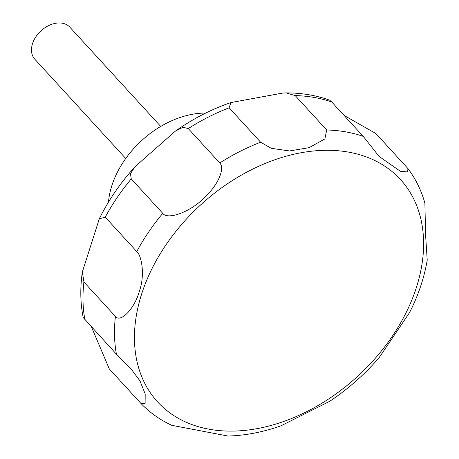 <?xml version="1.0" encoding="UTF-8"?>
<svg xmlns="http://www.w3.org/2000/svg" width="459" height="459" viewBox="0 0 459 459"><rect width="100%" height="100%" fill="white"/><g stroke="black" fill="none" stroke-linecap="round" stroke-linejoin="round"><path stroke-width="0.69" d="M205.724 113.057A83.062 58.632 137.5 0 0 204.479 113.063A83.062 58.632 137.5 0 0 108.485 202.121M160.742 126.426L69.82 27.156A23.73 16.753 137.5 0 0 58.97 22.95A23.73 16.753 137.5 0 0 42.503 29.537A23.73 16.753 137.5 0 0 39.583 32.21A23.73 16.753 137.5 0 0 34.821 59.217L125.737 158.481M42.503 29.537L42.354 29.657A21.453 15.141 137.5 0 0 39.715 32.073L39.583 32.21M82.368 271.929L99.287 218.863L105.237 217.147L136.748 251.549C141.67 255.583 145.17 274.941 139.393 291.241C134.401 309.062 120.43 323.136 115.421 316.417L83.911 282.015L82.368 271.929C80.044 287.759 80.314 302.951 83.177 317.496L116.425 354.222L130.723 368.451L139.955 380.872L145.199 393.965L145.107 403.564L140.907 403.409L109.276 368.87L91.484 326.992M131.245 178.918L130.459 173.577L135.044 166.692L175.481 131.033L183.026 127.263L188.276 128.583L219.786 162.985C224.881 168.114 218.96 183.973 204.812 197.267C190.514 212.098 167.506 220.314 162.756 213.32L131.245 178.918A177.994 125.64 137.5 0 0 105.237 217.147M229.127 107.819L230.929 102.558L282.842 93.045L286.014 92.902L295.177 95.575L326.688 129.977L324.88 138.939L309.114 147.66L289.509 150.959L271.206 148.291L260.637 142.221L229.127 107.819A177.994 125.64 137.5 0 0 188.276 128.583M140.907 403.409C149.703 412.584 160.013 419.893 171.832 425.332L228.031 436.05C245.445 435.522 263.087 432.114 280.96 425.826L329.705 401.309C348.123 389.037 364.595 374.487 379.128 357.67L409.56 312.579C418.356 295.252 424.242 277.764 427.22 260.115L425.619 235.559L424.879 203.113C421.305 190.342 415.659 178.826 407.942 168.568L407.649 171.959L400.351 171.287L379.059 156.41L363.264 136.392L331.759 101.99L329.637 100.16C316.05 95.294 301.511 92.873 286.014 92.902M344.066 115.427L375.921 133.558L407.942 168.568M232.874 431.099A164.655 116.225 137.5 0 0 416.049 288.556A164.655 116.225 137.5 0 0 325.184 150.317A164.655 116.225 137.5 0 0 142.009 292.865A164.655 116.225 137.5 0 0 232.874 431.099M83.911 282.015A177.994 125.64 137.5 0 0 84.915 319.82M260.637 142.221A177.994 125.64 137.5 0 0 219.786 162.985M162.756 213.32A177.994 125.64 137.5 0 0 136.748 251.549M115.421 316.417A177.994 125.64 137.5 0 0 116.425 354.222M363.264 136.392A177.994 125.64 137.5 0 0 326.688 129.977M331.759 101.99A177.994 125.64 137.5 0 0 295.177 95.575M99.287 218.863C108.479 200.239 120.401 182.854 135.044 166.692M175.481 131.033C193.153 118.663 211.633 109.167 230.929 102.552"/></g></svg>
